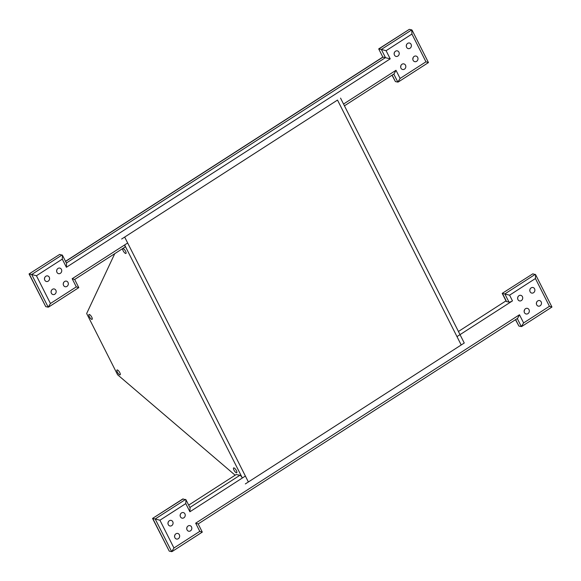 <?xml version="1.0" encoding="UTF-8"?>
<svg xmlns="http://www.w3.org/2000/svg" width="581" height="581" viewBox="0 0 581 581"><rect width="100%" height="100%" fill="white"/><g stroke="black" fill="none" stroke-linecap="round" stroke-linejoin="round"><path stroke-width="0.87" d="M236.394 472.781A2.869 0.93 57.2 0 1 234.143 470.457A2.869 0.93 57.2 0 1 233.606 467.923A2.869 0.93 57.2 0 1 235.937 469.833A2.869 0.93 57.2 0 1 236.707 472.745A2.869 0.93 57.2 0 1 236.394 472.781M125.619 253.483A2.869 0.93 57.2 0 1 123.368 251.159A2.869 0.93 57.2 0 1 122.831 248.624A2.869 0.93 57.2 0 1 125.162 250.527A2.869 0.93 57.2 0 1 125.932 253.447A2.869 0.93 57.2 0 1 125.619 253.483M119.817 374.847A2.869 0.93 57.2 0 1 117.565 372.523A2.869 0.93 57.2 0 1 117.028 369.988A2.869 0.93 57.2 0 1 119.366 371.898A2.869 0.93 57.2 0 1 120.136 374.81A2.869 0.93 57.2 0 1 119.817 374.847M91.783 319.354A2.869 0.93 57.2 0 1 89.532 317.03A2.869 0.93 57.2 0 1 88.995 314.495A2.869 0.93 57.2 0 1 91.333 316.398A2.869 0.93 57.2 0 1 92.103 319.318A2.869 0.93 57.2 0 1 91.783 319.354M188.665 505.121L236.227 474.51L239.888 475.287A2.869 0.93 57.2 0 1 242.342 477.996L124.624 244.95A2.869 0.93 57.2 0 1 124.951 247.099A2.869 0.93 57.2 0 1 124.639 247.143L125.118 246.831M114.755 253.665L86.663 313.522L117.587 374.745L235.138 475.207M340.546 98.116L464.255 343.015L461.212 344.976L337.503 100.07L121.632 239.023L124.668 237.07L248.377 481.969L245.335 483.922M458.22 339.05L337.503 100.07L340.495 105.996L337.503 100.07L124.668 237.07L248.377 481.969L461.212 344.976L456.978 336.602L512.471 300.885A2.869 0.835 153.2 0 1 508.971 302.091L506.53 301.568A2.869 0.835 153.2 0 1 506.247 301.394L502.202 293.376L532.806 273.833L502.202 293.376M171.685 551.645L173.951 547.985L159.928 520.227L155.192 518.993L171.685 551.645L169.245 551.122L152.549 518.434L182.732 499.006L185.949 499.74L190.074 507.903L189.9 511.759L245.385 476.042L248.377 481.969L461.212 344.976M124.668 237.07L127.667 242.996L124.624 244.95M152.549 518.434L183.153 498.897M515.492 319.688L518.898 326.057L515.637 319.601M185.593 499.42L155.192 518.993L152.752 518.47L169.245 551.122M517.279 318.541L521.339 326.58L518.898 326.057M512.471 300.885L509.581 295.17L535.428 278.531L535.602 274.675L532.806 273.833M509.581 295.17L502.405 293.405L506.53 301.568M521.339 326.58L523.604 322.927L519.479 314.757L517.642 318.308L198.172 523.939L195.674 523.19L199.791 531.354L173.951 547.985M185.949 499.74L185.775 503.596L189.9 511.759M172.114 551.536L202.297 532.102L199.791 531.354M521.767 326.471L551.95 307.044L549.444 306.289L523.604 322.927M392.001 75.21L395.407 81.58L392.139 75.123M65.508 261.312L382.828 57.061L378.703 48.898L409.315 29.355L411.755 29.878L381.347 49.45L378.906 48.927L409.315 29.355M378.703 48.898L382.828 57.061M48.194 307.167L50.453 303.507L36.436 275.75L31.694 274.508L48.194 307.167L45.746 306.645L29.05 273.956L59.661 254.42L62.45 255.262L62.276 259.119L66.401 267.282L390.214 58.855L383.032 57.091L65.573 261.435M29.05 273.956L59.661 254.42M393.787 74.063L397.847 82.103L395.407 81.58M62.102 254.943L31.694 274.508L29.253 273.992L45.746 306.645M127.667 242.996L72.175 278.713L74.68 279.461L124.951 247.099M397.847 82.103L400.106 78.442L395.988 70.286L394.143 73.831L344.439 105.829M398.268 81.994L428.451 62.566L425.953 61.811L400.106 78.442M66.372 263.011L385.472 57.613L381.347 49.45L386.089 50.692L411.929 34.054L411.755 29.878M62.45 255.262L66.575 263.425L66.401 267.282M74.68 279.461L78.798 287.624L76.3 286.869L50.453 303.507M44.396 278.895A2.869 2.578 102 0 0 44.701 277.457M49.269 277.231A2.869 2.578 -78 0 1 46.386 281.502A2.869 2.578 -78 0 1 47.584 275.895A2.869 2.578 -78 0 1 49.269 277.231M186.646 528.601A2.869 2.578 102 0 0 186.951 527.17M191.519 526.938A2.869 2.578 -78 0 1 188.643 531.208A2.869 2.578 -78 0 1 189.842 525.602A2.869 2.578 -78 0 1 191.519 526.938M174.489 536.43A2.869 2.578 102 0 0 174.794 534.999M179.362 534.767A2.869 2.578 -78 0 1 176.479 539.037A2.869 2.578 -78 0 1 177.677 533.431A2.869 2.578 -78 0 1 179.362 534.767M406.206 46.001A2.869 2.578 102 0 0 406.511 44.57M411.079 44.338A2.869 2.578 -78 0 1 408.203 48.608A2.869 2.578 -78 0 1 409.402 43.001A2.869 2.578 -78 0 1 411.079 44.338M536.299 303.543A2.869 2.578 102 0 0 536.604 302.105M541.172 301.88A2.869 2.578 -78 0 1 538.297 306.151A2.869 2.578 -78 0 1 539.495 300.544A2.869 2.578 -78 0 1 541.172 301.88M180.052 515.543A2.869 2.578 102 0 0 180.357 514.112M184.925 513.88A2.869 2.578 -78 0 1 182.049 518.15A2.869 2.578 -78 0 1 183.24 512.544A2.869 2.578 -78 0 1 184.925 513.88M167.887 523.372A2.869 2.578 102 0 0 168.192 521.941M172.76 521.709A2.869 2.578 -78 0 1 169.884 525.979A2.869 2.578 -78 0 1 171.083 520.373A2.869 2.578 -78 0 1 172.76 521.709M417.681 57.396A2.869 2.578 -78 0 1 414.805 61.673A2.869 2.578 -78 0 1 415.996 56.059A2.869 2.578 -78 0 1 417.681 57.396M398.922 52.167A2.869 2.578 -78 0 1 396.046 56.437A2.869 2.578 -78 0 1 397.237 50.83A2.869 2.578 -78 0 1 398.922 52.167M405.516 65.225A2.869 2.578 -78 0 1 402.64 69.502A2.869 2.578 -78 0 1 403.839 63.888A2.869 2.578 -78 0 1 405.516 65.225M61.426 269.402A2.869 2.578 -78 0 1 58.55 273.673A2.869 2.578 -78 0 1 59.749 268.066A2.869 2.578 -78 0 1 61.426 269.402M55.863 290.289A2.869 2.578 -78 0 1 52.987 294.56A2.869 2.578 -78 0 1 54.186 288.953A2.869 2.578 -78 0 1 55.863 290.289M68.028 282.46A2.869 2.578 -78 0 1 65.152 286.731A2.869 2.578 -78 0 1 66.343 281.124A2.869 2.578 -78 0 1 68.028 282.46M50.99 291.952A2.869 2.578 102 0 0 51.295 290.522M56.553 271.066A2.869 2.578 102 0 0 56.858 269.628M63.155 284.124A2.869 2.578 102 0 0 63.46 282.693M394.049 53.83A2.869 2.578 102 0 0 394.354 52.399M400.643 66.888A2.869 2.578 102 0 0 400.948 65.457M412.808 59.059A2.869 2.578 102 0 0 413.113 57.628M505.986 300.871L458.424 331.482M529.705 290.478A2.869 2.578 102 0 0 530.01 289.047M517.54 298.307A2.869 2.578 102 0 0 517.845 296.876M524.142 311.372A2.869 2.578 102 0 0 524.447 309.934M534.578 288.815A2.869 2.578 -78 0 1 531.702 293.085A2.869 2.578 -78 0 1 532.893 287.479A2.869 2.578 -78 0 1 534.578 288.815M522.413 296.644A2.869 2.578 -78 0 1 519.537 300.914A2.869 2.578 -78 0 1 520.736 295.308A2.869 2.578 -78 0 1 522.413 296.644M529.015 309.702A2.869 2.578 102 0 0 524.207 310.632A2.869 2.578 102 0 0 528.79 312.81A2.869 2.578 102 0 0 529.015 309.702M343.538 104.043L395.988 70.286M535.254 274.355L504.845 293.928L508.971 302.091M519.479 314.757L195.674 523.19M239.888 475.287L189.864 507.489M159.928 520.227L185.775 503.596M535.428 278.531L549.444 306.289M390.214 58.855L386.089 50.692M36.436 275.75L62.276 259.119M411.929 34.054L425.953 61.811M72.175 278.713L76.3 286.869M202.297 532.102L198.172 523.939M535.602 274.675L551.95 307.037M428.451 62.559L412.103 30.197M78.798 287.624L48.615 307.058"/></g></svg>
